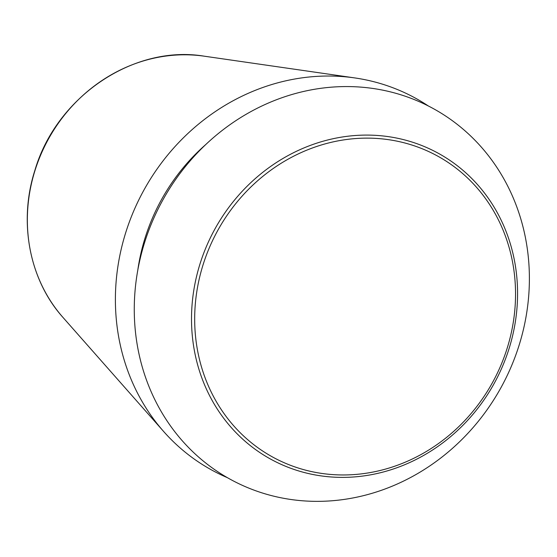 <?xml version="1.0" encoding="UTF-8"?>
<svg xmlns="http://www.w3.org/2000/svg" width="557" height="557" viewBox="0 0 557 557"><rect width="100%" height="100%" fill="white"/><g stroke="black" fill="none" stroke-linecap="round" stroke-linejoin="round"><path stroke-width="0.84" d="M227.437 477.69A212.015 193.982 -61.6 0 1 163.661 431.508A212.015 193.982 -61.6 0 1 142.947 191.866A212.015 193.982 -61.6 0 1 354.781 77.924A212.015 193.982 -61.6 0 1 428.354 105.976M265.32 493.899A211.326 193.356 -61.6 0 1 203.98 146.247A211.326 193.356 -61.6 0 1 526.191 241.738A211.326 193.356 -61.6 0 1 265.32 493.899M204.259 56.187C133.833 44.379 56.459 96.605 34.91 170.289C18.249 221.895 29.305 280.004 63.025 317.483A156.677 143.358 -61.6 0 1 47.714 140.392A156.677 143.358 -61.6 0 1 204.259 56.187L354.781 77.924M299.659 471.229A174.39 159.56 -61.6 0 1 249.035 184.346A174.39 159.56 -61.6 0 1 514.933 263.141A174.39 159.56 -61.6 0 1 299.659 471.229M301.1 468.903A171.605 157.011 -61.6 0 1 251.291 186.595A171.605 157.011 -61.6 0 1 512.941 264.136A171.605 157.011 -61.6 0 1 301.1 468.903M137.76 270.354A190.174 174 -61.6 0 1 205.777 144.535M63.025 317.483L163.661 431.508"/></g></svg>
